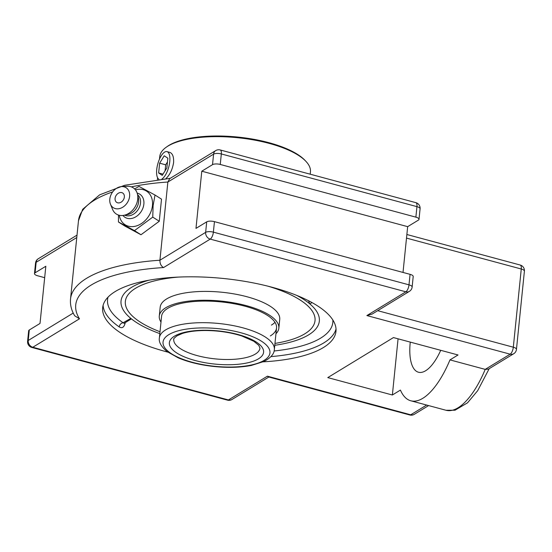 <?xml version="1.0" encoding="UTF-8"?>
<svg xmlns="http://www.w3.org/2000/svg" width="552" height="552" viewBox="0 0 552 552"><rect width="100%" height="100%" fill="white"/><g stroke="black" fill="none" stroke-linecap="round" stroke-linejoin="round"><path stroke-width="0.83" d="M103.1 305.346A117.252 41.255 -174.2 0 0 119.232 326.922C122.178 328.688 124.179 327.288 125.235 322.734L125.249 322.623M119.232 326.922A4.043 3.188 124.7 0 1 123.082 322.741L124.117 323.313L131.41 318.87M308.52 300.73L309.824 303.931L312.025 302.586M130.824 318.394L123.082 322.741A113.208 39.834 5.8 0 1 108.033 297.135M148.916 280.223A99.657 35.066 -174.2 0 0 121.578 306.181A99.657 35.066 -174.2 0 0 130.548 318.187M317.766 326.094A99.67 35.066 5.8 0 1 274.772 345.297A99.657 35.066 -174.2 0 0 317.759 326.108A99.657 35.066 -174.2 0 0 309.824 303.931M167.863 352.148A117.252 41.255 5.8 0 1 102.672 307.685A117.252 41.255 5.8 0 1 115.271 291.504A117.252 41.255 5.8 0 1 248.545 282.01A117.252 41.255 5.8 0 1 335.975 331.379A117.252 41.255 5.8 0 1 323.375 347.56A117.252 41.255 5.8 0 1 263.18 361.836M366.859 315.572L372.145 314.067L409.398 291.359A5.775 4.906 -121.4 0 1 405.851 291.808L366.859 315.572L510.165 354.177A5.775 4.906 58.6 0 0 513.719 353.728A5.775 5.775 0 0 0 516.458 349.375A5.775 2.035 5.8 0 0 513.319 347.208A5.775 2.277 105.1 0 1 510.165 354.177L485.215 369.378L488.465 369.115L513.719 353.728M169.671 178.662L167.863 182.029L213.589 154.153A5.775 4.906 -121.4 0 1 215.708 150.606L169.671 178.662M212.52 164.662A5.775 2.035 5.8 0 1 220.255 164.455L415.877 217.15A5.775 2.035 5.8 0 1 419.016 219.316A5.775 2.035 5.8 0 1 418.395 220.117L407.666 226.658L201.79 171.203L212.52 164.662L213.589 154.153A5.775 2.035 5.8 0 1 221.324 153.946A5.775 2.277 -74.9 0 0 220.22 149.958A5.775 5.775 0 0 0 215.708 150.606M44.671 277.67L37.619 275.765A5.775 2.035 5.8 0 1 34.479 273.592A5.775 2.035 5.8 0 1 35.093 272.798L45.83 266.257L40.02 323.444L29.29 329.986A5.775 2.035 -174.2 0 0 28.669 330.786L27.6 341.288A5.775 5.775 0 0 0 31.843 347.45A5.775 2.277 105.1 0 0 32.803 347.249A5.775 4.906 -121.4 0 1 28.221 340.494A5.775 2.035 -174.2 0 0 27.6 341.288M426.668 405.058L410.716 414.787L267.409 376.181L268.417 376.912L409.763 414.98A5.775 5.775 0 0 0 414.269 414.338A5.775 4.906 -121.4 0 1 410.716 414.787A5.775 2.277 105.1 0 1 409.763 414.98M409.398 291.359A5.775 5.775 0 0 0 412.144 287.012L413.207 276.511A5.775 2.035 -174.2 0 0 410.067 274.337L214.445 221.642A5.775 2.035 -174.2 0 0 206.71 221.849L195.981 228.39L201.79 171.203M267.409 376.181L228.424 399.945L32.803 347.249L79.474 318.808A144.334 50.784 5.8 0 1 163.558 267.561C161.094 266.14 159.88 263.697 159.921 260.227L167.863 182.029A150.109 52.813 5.8 0 0 131.335 186.859M79.474 318.808L74.679 315.758C71.408 310.355 70.021 304.766 70.532 298.984A150.109 52.813 -174.2 0 1 159.921 260.227L205.648 232.357A5.775 4.906 58.6 0 0 210.229 239.113L405.851 291.808A5.775 2.277 105.1 0 0 408.997 284.839L213.382 232.15A5.775 2.277 105.1 0 1 210.229 239.113L163.558 267.561M392.368 394.997L400.428 390.085A72.781 28.683 -74.9 0 0 410.785 400.78A72.781 28.683 -74.9 0 0 422.832 398.289A72.781 28.683 -74.9 0 0 449.977 359.89L458.036 354.977L393.445 337.576L327.778 377.602L392.368 394.997L398.075 338.825M449.977 359.89L485.215 369.378A72.781 28.683 105.1 0 1 458.07 407.776A72.781 28.683 105.1 0 1 446.03 410.274L410.785 400.78M407.666 226.658L403.015 272.433M440.724 350.313A43.215 17.029 105.1 0 1 418.478 372.234A43.215 17.029 105.1 0 1 410.226 342.392A43.215 17.029 105.1 0 1 410.253 342.102M159.266 221.255L140.995 234.745L124.966 226.127L118.459 222.001L134.488 230.612L152.759 217.122L159.266 221.255L161.515 199.148L155.008 195.022L138.98 186.41L134.619 188.943M118.494 215.059L118.459 222.001M152.759 217.122L153.118 205.585L155.008 195.022M140.995 234.745L134.488 230.612M135.433 189.853A19.934 15.27 122.4 0 1 152.449 205.565A19.934 15.27 122.4 0 1 136.247 225.989A19.934 15.27 122.4 0 1 119.301 215.28M119.191 202.888A5.561 4.257 122.4 0 1 115.961 195.698A5.561 4.257 122.4 0 1 123.993 194.552A5.561 4.257 122.4 0 1 119.191 202.888M137.158 193.096A13.731 10.516 122.4 0 1 143.858 204.137A13.731 10.516 122.4 0 1 135.247 217.136A13.731 10.516 122.4 0 1 122.965 215.459M137.607 194.766A12.13 9.294 122.4 0 1 140.498 203.039A12.13 9.294 122.4 0 1 124.669 215.156M121.592 186.59L127.201 186.272A15.601 11.944 122.4 0 1 137.455 194.125L138.386 198.016A12.13 9.294 122.4 0 1 138.621 201.846A12.13 9.294 122.4 0 1 127.947 214.48L124.027 215.287A15.601 11.944 122.4 0 1 112.553 209.36L110.448 204.15A11.861 9.087 122.4 0 1 109.813 199.12A11.861 9.087 122.4 0 1 121.592 186.59A11.861 9.087 122.4 0 1 129.61 196.305A11.861 9.087 122.4 0 1 121.026 208.09A11.861 9.087 122.4 0 1 110.448 204.15M137.455 194.125A15.601 11.944 122.4 0 1 137.745 199.044A15.601 11.944 122.4 0 1 124.027 215.287M160.018 331.745A95.323 33.541 5.8 0 1 125.352 301.413L125.359 301.392A95.323 33.541 5.8 0 1 177.992 277.104M268.348 286.281A95.323 33.541 5.8 0 1 315.019 320.657L315.019 320.677A95.323 33.541 5.8 0 1 304.78 333.829A95.323 33.541 5.8 0 1 274.965 343.42M296.555 295.32A99.67 35.066 5.8 0 1 309.555 303.662M159.825 333.622A99.67 35.066 5.8 0 1 121.571 306.167M159.493 159.114L159.749 156.582A75.734 26.648 5.8 0 1 166.283 147.177A75.734 26.648 5.8 0 1 167.884 146.135A75.734 26.648 5.8 0 1 239.644 137.924A75.734 26.648 5.8 0 1 305.932 161.363A75.734 26.648 5.8 0 1 310.452 171.893L310.217 174.197M158.886 179.255A14.442 5.692 105.1 0 1 157.279 166.042A14.442 5.692 105.1 0 1 164.606 152.124A14.442 5.692 105.1 0 1 167.001 151.627L169.781 152.373C172.617 153.428 173.887 156.844 173.59 162.633C172.417 169.567 169.857 174.894 165.91 178.62M305.932 161.363L304.98 160.349A74.603 26.248 -174.2 0 0 239.685 137.262A74.603 26.248 -174.2 0 0 169.002 145.349A74.603 26.248 -174.2 0 0 167.428 146.377L166.283 147.177M160.998 322.064A60.078 21.142 5.8 0 1 159.286 316.054A60.078 21.142 5.8 0 1 165.745 307.761A60.078 21.142 5.8 0 1 234.034 302.896A60.078 21.142 5.8 0 1 278.836 328.198A60.078 21.142 5.8 0 1 275.952 333.739M159.286 316.054L160.183 307.222A60.078 21.142 5.8 0 1 166.642 298.929A60.078 21.142 5.8 0 1 234.931 294.064A60.078 21.142 5.8 0 1 279.733 319.366L278.836 328.198M125.352 301.413A95.323 33.541 5.8 0 1 135.599 288.254A95.323 33.541 5.8 0 1 178.365 277.083M267.982 286.191A95.323 33.541 5.8 0 1 315.019 320.677M274.986 322.333A57.767 20.327 5.8 0 1 271.425 325.1M159.39 337.886C158.603 342.074 161.191 346.656 167.146 351.624L178.179 357.82C188.335 362.112 200.252 365.003 213.934 366.487C227.831 367.908 240.32 367.549 251.395 365.424L264.008 361.45C270.777 357.841 274.22 353.88 274.344 349.561A57.767 20.327 -174.2 0 0 231.26 325.238A57.767 20.327 -174.2 0 0 165.6 329.917A57.767 20.327 -174.2 0 0 159.39 337.886L161.584 316.289A57.767 20.327 5.8 0 1 167.794 308.32A57.767 20.327 5.8 0 1 233.455 303.641A57.767 20.327 5.8 0 1 276.538 327.964A57.767 20.327 5.8 0 1 270.328 335.933M167.001 151.627A14.442 5.692 105.1 0 1 169.388 164.192A14.442 5.692 105.1 0 1 161.984 178.958M167.456 161.971L165.69 164.813L165.082 170.803M159.638 163.178L164.234 155.788L167.843 158.176L166.849 167.96L162.247 175.357L158.645 172.962L159.638 163.178L165.69 164.813M158.645 172.962L163.006 174.142M270.935 356.62A117.252 41.255 -174.2 0 0 323.858 342.854A117.252 41.255 -174.2 0 0 336.023 329.006M332.842 319.974A113.208 39.834 5.8 0 1 274.096 350.989M214.445 221.642L213.382 232.15A5.775 2.035 -174.2 0 0 205.648 232.357L206.71 221.849M227.465 400.145A5.775 2.277 105.1 0 0 228.424 399.945A5.775 4.906 58.6 0 0 231.978 399.496A5.775 5.775 0 0 1 227.465 400.145L31.843 347.45M412.144 287.012A5.775 2.035 -174.2 0 0 408.997 284.839L410.067 274.337M406.5 238.098L521.26 269.003A5.775 2.277 -74.9 0 0 520.156 265.015L406.865 234.503M377.706 310.679L513.319 347.208L521.26 269.003A5.775 2.035 5.8 0 1 524.4 271.177A5.775 5.775 0 0 0 520.156 265.015M220.255 164.455L221.324 153.946L416.946 206.641A5.775 2.277 -74.9 0 0 415.842 202.653L220.22 149.958M415.877 217.15L416.946 206.641A5.775 2.035 5.8 0 1 420.086 208.815A5.775 5.775 0 0 0 415.842 202.653M77.011 235.138L38.281 258.743A5.775 5.775 0 0 0 35.542 263.09A5.775 2.035 5.8 0 1 36.163 262.29L76.769 237.546M38.281 258.743A5.775 4.906 58.6 0 0 36.163 262.29L35.093 272.798M170.257 178.303L124.648 185.286L99.65 194.828L82.676 209.311L78.474 220.779A150.109 52.813 5.8 0 1 112.698 191.889M73.223 313.067L28.221 340.494L29.29 329.986M259.971 348.105A43.325 15.242 5.8 0 1 255.314 354.08A43.325 15.242 5.8 0 1 206.068 357.592A43.325 15.242 5.8 0 1 173.763 339.342C173.135 339.225 174.19 338.059 176.93 335.851L182.353 333.477C188.363 331.552 196.015 330.558 205.303 330.51C218.371 330.586 230.522 332.407 241.742 335.954L253.81 341.26L258.778 345.331L259.971 348.105M174.446 336.168A47.368 16.67 -174.2 0 0 218.999 364.43A47.368 16.67 -174.2 0 0 256.011 341.874A47.368 16.67 -174.2 0 0 174.446 336.168M168.808 334.65A53.723 18.906 5.8 0 1 261.317 341.115A53.723 18.906 5.8 0 1 219.33 366.707A53.723 18.906 5.8 0 1 168.808 334.65M35.542 263.09L34.479 273.592M419.016 219.316L420.086 208.815M524.4 271.177L516.458 349.375M428.628 405.589L414.269 414.338M489.182 368.681L477.687 390.671L467.523 402.829L455.02 410.212L446.03 410.274M268.852 377.023L231.978 399.496M78.474 220.779L70.532 298.984M274.344 349.561L276.538 327.964M157.43 179.414L157.596 177.751"/></g></svg>
